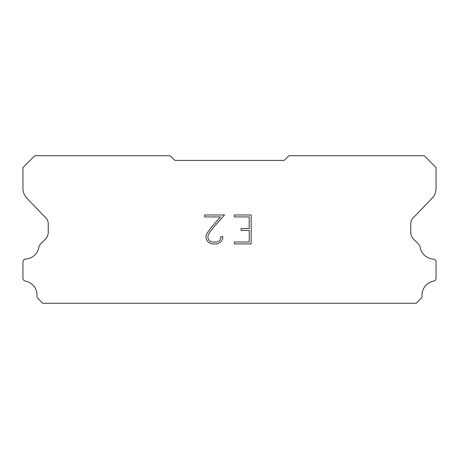 <?xml version="1.0" encoding="UTF-8"?>
<svg xmlns="http://www.w3.org/2000/svg" width="459" height="459" viewBox="0 0 459 459"><rect width="100%" height="100%" fill="white"/><g stroke="black" fill="none" stroke-linecap="round" stroke-linejoin="round"><path stroke-width="0.69" d="M249.226 241.985L249.226 230.418L241.13 230.418L241.13 228.49L249.226 228.49L249.226 216.923L234.371 216.923L234.371 214.996L251.153 214.996L251.153 243.913L234.371 243.913L234.371 241.985L249.226 241.985M222.804 236.58L222.804 238.319L221.427 241.141L219.999 242.541L217.176 243.913L211.622 243.913L208.816 242.518L207.388 241.107L205.993 238.284L205.993 235.427L207.388 232.656L211.473 227.216L220.452 216.923L204.657 216.923L204.657 214.996L224.537 214.996L213.28 227.647L209.27 232.988L207.967 235.628L207.967 238.164L209.229 240.711L211.788 241.985L217.027 241.985L219.568 240.705L220.848 238.164L220.848 236.58L222.804 236.58M174.885 160.398L284.115 160.398L288.975 155.733L424.242 155.733L436.05 167.541L436.05 187.897A14.751 14.751 0 0 1 431.936 198.414L414.896 216.143A9.834 9.834 0 0 0 410.765 223.154L410.765 232.369A9.834 9.834 0 0 0 413.645 239.328L417.122 242.547A12.829 12.829 0 0 1 420.014 246.483A14.361 14.361 0 0 0 433.537 259.106A2.949 2.949 0 0 1 436.05 262.026L436.05 278.487A2.949 2.949 0 0 1 433.979 281.017A14.361 14.361 0 0 0 422.016 295.963A2.949 2.949 0 0 1 421.155 298.402L416.29 303.267L42.71 303.267L37.845 298.402A2.949 2.949 0 0 1 36.984 295.963A14.361 14.361 0 0 0 25.021 281.017A2.949 2.949 0 0 1 22.95 278.487L22.95 262.026A2.949 2.949 0 0 1 25.463 259.106A14.361 14.361 0 0 0 38.986 246.483A12.829 12.829 0 0 1 41.878 242.547L45.355 239.328A9.834 9.834 0 0 0 48.235 232.369L48.235 223.154A9.834 9.834 0 0 0 44.104 216.143L27.064 198.414A14.751 14.751 0 0 1 22.95 187.897L22.95 167.541L34.758 155.733L170.025 155.733L174.885 160.398"/></g></svg>
